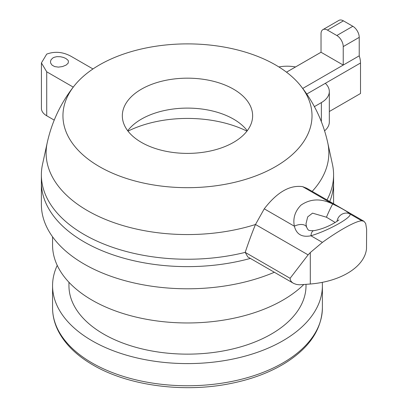 <?xml version="1.0" encoding="UTF-8"?>
<svg xmlns="http://www.w3.org/2000/svg" width="408" height="408" viewBox="0 0 408 408"><rect width="100%" height="100%" fill="white"/><g stroke="black" fill="none" stroke-linecap="round" stroke-linejoin="round"><path stroke-width="0.61" d="M359.229 37.363A9.047 5.222 -120 0 0 352.828 26.28L343.424 20.849A9.047 5.222 -120 0 0 338.9 20.4L322.901 29.636A9.047 5.222 60 0 1 327.425 30.085L336.835 35.516A9.047 5.222 60 0 1 343.235 46.599L359.229 37.363L359.229 55.83A18.095 10.45 60 0 1 360.509 63.011L360.509 93.508L329.322 111.517M286.503 72.18L321.03 52.25L321.03 33.777A9.047 5.222 60 0 1 322.901 29.636M306.755 94.044L325.319 83.329A27.147 15.672 180 0 1 329.322 91.519A27.147 15.672 180 0 1 321.371 102.602L321.371 121.701M324.59 130.851A27.147 15.672 0 0 0 329.322 122.007L329.322 91.519M314.395 106.626L321.371 102.602M99.419 166.622A124.537 71.9 180 0 1 63.918 124.746A124.537 71.9 180 0 1 74.348 85.721A124.537 71.9 180 0 1 275.538 64.943A124.537 71.9 180 0 1 300.609 85.721A124.537 71.9 180 0 1 311.044 124.746A124.537 71.9 180 0 1 227.858 183.799A124.537 71.9 180 0 1 99.419 166.622A124.537 71.9 180 0 1 99.419 64.943A124.537 71.9 180 0 1 275.538 64.943A124.532 71.9 0 0 0 139.822 49.358A124.532 71.9 0 0 0 62.944 115.78A124.532 71.9 180 0 1 139.822 49.358A124.532 71.9 180 0 1 275.538 64.943A124.537 71.9 180 0 1 275.538 166.622A124.537 71.9 180 0 1 99.419 166.622M310.304 284.019L299.416 284.81L296.432 284.432L293.831 283.499L247.804 256.938L245.203 252.379C248.691 241.913 252.119 232.621 255.49 224.497L264.257 208.825C277.052 192.199 289.848 184.809 302.644 186.66L306.826 188.292L363.972 221.284L361.814 220.825C356.23 220.723 338.594 230.576 322.397 242.393L310.304 252.547L310.304 284.019A65.601 37.873 0 0 0 366.501 248.855L366.629 229.189L365.695 223.548L363.972 221.284M278.873 66.943A27.147 15.672 180 0 1 295.514 66.963M65.912 58.512L67.952 60.2L68.422 61.047L68.167 63.189L66.096 65.086L62.45 66.575L58.395 67.121L54.687 66.591L52.137 65.214L50.699 63.179L50.47 61.684L51 59.864L52.719 58.053L54.213 57.283L56.875 56.656L60.486 56.732L63.434 57.421L65.912 58.512M73.251 87.118L46.721 71.803L41.417 62.929L46.721 54.111C55.248 50.99 63.776 51.964 72.313 57.028L92.978 68.957M41.417 62.929L41.417 108.395A18.095 10.45 0 0 0 46.721 115.785L46.721 71.803M329.735 201.516A146.105 84.354 0 0 0 333.586 182.274L333.586 174.884A146.105 84.354 0 0 0 332.449 164.368L327.746 142.764A141.367 81.62 0 0 1 312.186 191.388M293.377 283.249C291.241 281.969 290.144 280.316 290.098 278.297L308.101 254.867L255.49 224.497A141.367 81.62 0 0 1 87.516 210.656A141.367 81.62 0 0 1 47.216 142.764L42.514 164.368A146.105 84.354 0 0 0 41.371 174.884L41.371 182.274A146.105 84.354 0 0 0 250.359 258.417A146.105 84.354 180 0 1 41.376 182.274M54.223 120.115L46.721 115.785M359.229 55.83L343.235 65.066L343.235 46.599M302.731 88.449L343.235 65.066L321.03 52.25M306.597 227.225A9.047 5.074 160.5 0 0 306.566 227.118L306 223.803L307.673 216.908L312.533 213.139L326.446 217.209L335.208 222.488M313.737 230.699A9.047 3.677 83.9 0 0 313.645 230.704A9.047 3.677 83.9 0 0 310.932 235.773C329.633 230.27 354.904 215.664 349.325 213.608C347.203 211.456 341.675 208.269 332.75 204.041C321.096 198.257 310.514 198.619 301.002 205.122C294.999 211.262 292.786 218.29 294.362 226.205C296.483 234.371 302.007 237.558 310.932 235.773L322.397 242.393M308.101 254.867L310.304 252.547M41.371 174.884A146.105 84.354 0 0 0 245.203 252.379L290.098 278.297M326.997 199.935A146.105 84.354 0 0 0 333.586 174.884M274.344 272.264A146.105 84.354 180 0 1 121.696 279.755A146.105 84.354 180 0 1 41.376 204.439L41.376 182.825M233.544 89.184A65.147 37.612 180 0 1 252.629 115.78A65.147 37.612 180 0 1 187.481 153.393A65.147 37.612 180 0 1 122.329 115.78A65.147 37.612 180 0 1 162.547 81.034A65.147 37.612 180 0 1 233.544 89.184M247.248 130.749A65.147 37.612 0 0 0 233.544 119.121A65.147 37.612 0 0 0 127.709 130.749M303.771 284.555A134.91 77.892 180 0 1 152.041 320.229A134.91 77.892 180 0 1 52.566 245.07L52.566 236.819M312.013 115.78A124.532 71.9 0 0 0 275.538 64.943A124.532 71.9 0 0 0 139.822 49.358A124.532 71.9 0 0 0 62.944 115.78A124.532 71.9 180 0 0 187.481 187.68A124.532 71.9 180 0 0 312.013 115.78A124.532 71.9 0 0 0 275.538 64.943A124.532 71.9 180 0 1 312.013 115.78M57.237 265.389A134.91 77.892 0 0 0 52.566 285.707A134.91 77.892 0 0 0 187.481 363.594A134.91 77.892 0 0 0 322.391 285.707A134.91 77.892 0 0 0 322.264 282.356M306.015 284.371L306.015 285.707A118.534 68.437 180 0 1 187.481 354.139A118.534 68.437 180 0 1 68.947 285.707L68.947 282.27M352.828 26.28L336.835 35.516M327.425 30.085L343.424 20.849M325.319 83.329L360.509 63.011M361.814 220.825L349.325 213.608A9.047 8.349 134.2 0 0 337.023 221.371M338.926 219.943C337.411 221.121 327.185 228.409 313.645 230.709C307.571 230.556 308.56 230.581 306.561 227.118A9.047 5.074 160.5 0 0 294.362 226.205L264.257 208.825M326.446 217.209A9.047 0.403 -65.4 0 1 330.123 209.018A9.047 0.403 -65.4 0 1 332.75 204.041L302.644 186.66M128.005 131.131A91.387 52.765 180 0 1 246.957 131.131M92.081 362.947A134.91 77.892 180 0 1 52.566 307.872C52.591 316.124 54.647 324.13 58.742 331.898C65.652 344.75 77.076 355.786 93.019 365.017C127.913 385.55 182.606 392.996 229.337 383.77C250.849 379.613 269.464 372.713 285.182 363.079C309.325 347.907 321.723 329.501 322.391 307.872A134.91 77.892 180 0 1 239.108 379.833A134.91 77.892 180 0 1 92.081 362.947M47.216 142.764C51.882 121.666 60.93 102.648 74.353 85.721M300.609 85.721C314.033 102.648 323.075 121.666 327.746 142.764M286.493 72.175L321.03 52.234M306.005 223.803L306.005 224.211M333.586 182.825L333.586 203.74M52.566 285.707L52.566 307.872M322.391 285.707L322.391 307.872"/></g></svg>
